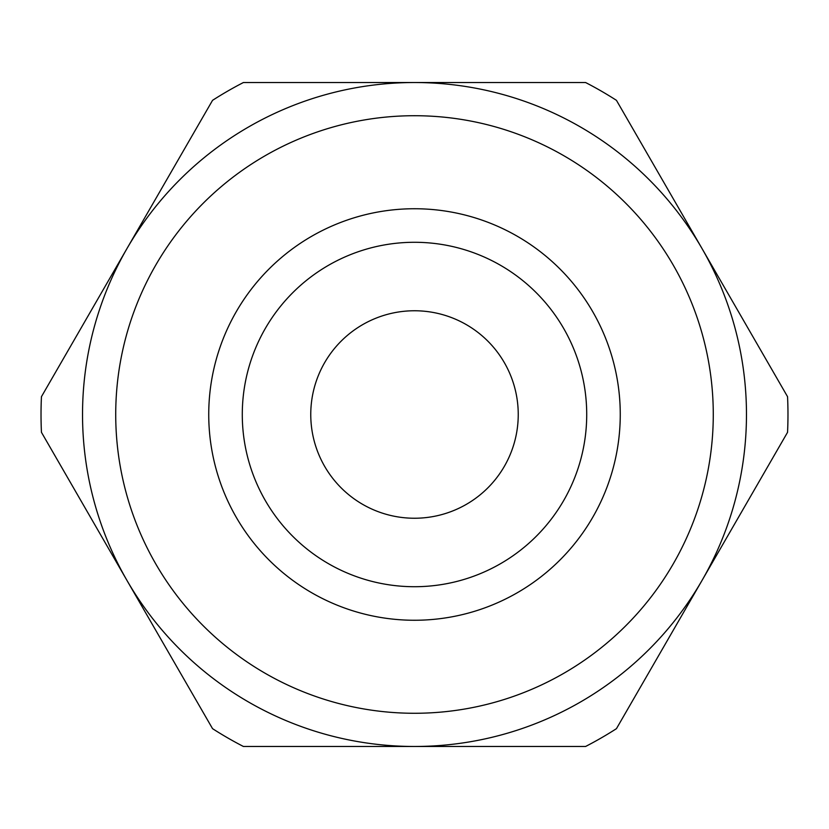 <?xml version="1.0" encoding="UTF-8"?>
<svg xmlns="http://www.w3.org/2000/svg" width="829" height="829" viewBox="0 0 829 829"><rect width="100%" height="100%" fill="white"/><g stroke="black" fill="none" stroke-linecap="round" stroke-linejoin="round"><path stroke-width="1.24" d="M41.45 396.687L212.545 100.34A373.475 373.475 0 0 1 243.405 82.527L585.595 82.527A373.475 373.475 0 0 1 616.455 100.34L787.55 396.687A373.475 373.475 0 0 1 787.55 432.313L616.455 728.66A373.475 373.475 0 0 1 585.595 746.473L243.405 746.473A373.475 373.475 0 0 1 212.545 728.66L41.45 432.313A373.475 373.475 0 0 1 41.45 396.687M414.5 208.742A205.758 205.758 0 0 1 592.694 517.379A205.758 205.758 0 0 1 236.306 517.379A205.758 205.758 0 0 1 414.5 208.742M414.5 242.286A172.214 172.214 0 0 1 586.714 414.5A172.214 172.214 0 0 1 414.5 586.714A172.214 172.214 0 0 1 242.286 414.5A172.214 172.214 0 0 1 414.5 242.286M586.714 414.5A172.214 172.214 0 0 1 414.5 586.714A172.214 172.214 0 0 1 242.286 414.5A172.214 172.214 0 0 1 414.5 242.286A172.214 172.214 0 0 1 586.714 414.5M310.761 414.5A103.739 103.739 0 0 1 414.5 310.761A103.739 103.739 0 0 1 518.239 414.5A103.739 103.739 0 0 1 414.5 518.239A103.739 103.739 0 0 1 310.761 414.5M414.5 115.718A298.782 298.782 0 0 1 673.252 563.886A298.782 298.782 0 0 1 155.748 563.886A298.782 298.782 0 0 1 414.5 115.718M414.5 82.527A331.973 331.973 0 0 1 701.997 580.487A331.973 331.973 0 0 1 127.003 580.487A331.973 331.973 0 0 1 414.5 82.527"/></g></svg>
